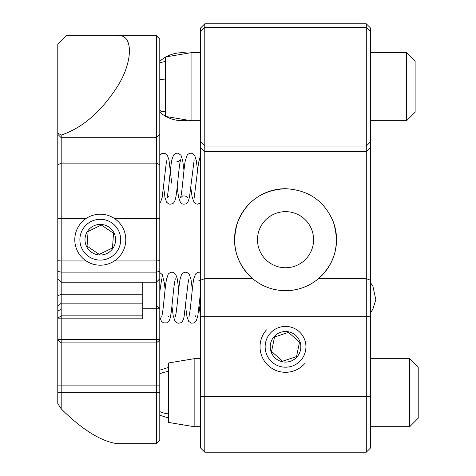 <?xml version="1.0" encoding="UTF-8"?>
<svg xmlns="http://www.w3.org/2000/svg" width="476" height="476" viewBox="0 0 476 476"><rect width="100%" height="100%" fill="white"/><g stroke="black" fill="none" stroke-linecap="round" stroke-linejoin="round"><path stroke-width="0.71" d="M200.533 147.596L204.787 151.844L366.288 151.844L366.288 23.8L370.536 28.048L370.536 147.596L366.288 151.844L366.288 278.615L318.498 278.615C309.132 286.469 298.143 290.497 285.535 290.699C272.974 290.509 261.984 286.481 252.572 278.615L204.787 278.615L200.533 280.239L200.533 447.952L204.787 452.2L204.787 23.8L200.533 28.048L200.533 280.239M285.535 188.698C262.449 189.972 246.514 201.039 237.75 221.887C230.884 244.218 235.828 263.133 252.572 278.615A50.997 50.997 0 0 1 285.535 188.698C308.656 189.96 324.596 201.056 333.367 221.995C340.144 244.361 335.187 263.234 318.498 278.615M285.535 267.75A28.048 28.048 0 0 1 257.486 239.702A28.048 28.048 0 0 1 285.535 211.647A28.048 28.048 0 0 1 313.583 239.702A28.048 28.048 0 0 1 285.535 267.75M370.536 447.952L366.288 452.2L366.288 278.615L370.536 280.239L370.536 447.952M366.288 23.8L204.787 23.8M370.536 147.596L370.536 280.239M285.535 290.699A50.997 50.997 0 0 0 333.367 221.995M66.289 35.7L117.286 35.7C133.494 33.344 133.453 61.618 117.173 86.894C100.894 111.997 82.235 128.056 61.19 135.071L57.786 133.048L57.786 44.203L66.289 35.7L156.39 35.7L159.787 39.097L159.787 440.3L156.39 443.697L117.286 443.697C100.918 441.317 82.217 429.703 61.19 408.86L57.786 403.547L57.786 340.025L61.19 342.893L156.39 342.893L156.39 339.311L61.19 339.311L61.19 318.819L142.788 318.819L142.788 282.203M159.787 164.815L156.39 163.125L61.19 163.125L61.19 137.701L156.39 137.701L156.39 260.949L114.383 260.949M86.192 260.949L61.19 260.949L61.19 218.448L86.192 218.448M57.786 295.798L61.19 294.239L61.19 282.203L156.39 282.203L156.39 272.129L61.19 272.129L61.19 260.949L57.786 260.711L57.786 278.799L61.19 282.203L57.786 278.799L57.786 318.819L61.19 318.819L61.19 303.158L57.786 306.496M57.786 218.686L61.19 218.448L61.19 163.125L57.786 164.815L57.786 260.711M57.786 164.815L57.786 134.297L61.19 137.701L57.786 134.297L57.786 133.048M61.19 135.071L61.19 137.701M156.39 35.7L156.39 137.701L159.787 134.297M159.787 218.686L114.383 218.448M159.787 260.711L156.39 260.949L156.39 272.129L159.787 271.415M142.788 294.239L61.19 294.239L61.19 303.158L142.788 303.158M159.787 385.869L156.39 385.869L156.39 392.7L61.19 392.7L61.19 339.311L57.786 339.311L57.786 318.819M57.786 339.311L57.786 340.025M57.786 271.415L61.19 272.129L61.19 282.203M159.787 278.799L156.39 282.203L156.39 339.311L159.787 339.311M57.786 385.869L156.39 385.869L156.39 342.893L159.787 340.025M57.786 392.7L61.19 392.7L61.19 408.86M159.787 392.7L156.39 392.7L156.39 443.697M409.711 358.702L409.711 426.698L418.214 418.202L418.214 367.198L409.711 358.702L370.536 358.702M194.148 358.702L194.148 426.698L168.653 422.45L168.653 362.95L194.148 358.702L200.533 358.702M299.505 342.155L288.498 332.379L274.527 337.026L271.564 351.443L282.571 361.219L296.542 356.578L299.505 342.155M274.093 336.639A15.297 15.297 0 0 1 295.697 335.36A15.297 15.297 0 0 1 296.976 356.958A15.297 15.297 0 0 1 275.378 358.238A15.297 15.297 0 0 1 274.093 336.639M300.79 360.344A20.403 20.403 0 0 1 271.986 362.052A20.403 20.403 0 0 1 270.285 333.254A20.403 20.403 0 0 1 299.083 331.546A20.403 20.403 0 0 1 300.79 360.344M304.604 363.735A25.502 25.502 0 0 1 268.601 365.865A25.502 25.502 0 0 1 266.471 329.868M406.623 52.699L406.623 120.702L415.12 112.199L415.12 61.202L406.623 52.699L370.536 52.699M191.06 52.699L191.06 120.702L165.559 116.447L165.559 56.947L191.06 52.699L200.533 52.699M102.084 214.265A25.502 25.502 0 0 1 125.724 241.499A25.502 25.502 0 0 1 98.49 265.138A25.502 25.502 0 0 1 74.851 237.905A25.502 25.502 0 0 1 102.084 214.265M101.727 219.353A20.403 20.403 0 0 1 120.636 241.136A20.403 20.403 0 0 1 98.853 260.051A20.403 20.403 0 0 1 79.938 238.262A20.403 20.403 0 0 1 101.727 219.353M88.09 231.461L87.054 246.146L99.252 254.386L112.491 247.942L113.526 233.258L101.329 225.017L88.09 231.461L100.698 225.321M99.21 254.963A15.297 15.297 0 0 1 85.025 238.625A15.297 15.297 0 0 1 101.364 224.44A15.297 15.297 0 0 1 115.549 240.779A15.297 15.297 0 0 1 99.21 254.963M87.102 245.443L87.054 246.146L99.252 254.386M99.883 254.077L112.491 247.942M113.478 233.954L113.526 233.258M112.949 232.865L101.329 225.017M188.121 120.208A33.998 33.998 0 0 1 166.065 116.537M165.559 116.251A33.998 33.998 0 0 1 159.793 112.122L162.34 111.42M188.121 53.187A33.998 33.998 0 0 0 166.065 56.864M165.559 57.15A33.998 33.998 0 0 0 159.787 61.285M370.536 141.818L366.288 146.055L204.787 146.055L200.533 141.818M370.536 31.541L366.288 27.299L204.787 27.299L200.533 31.541M370.536 147.399L366.288 151.636L204.787 151.636L200.533 147.399M200.533 316.677L370.536 316.677M370.536 396.55L200.533 396.55M57.786 311.197L61.19 309.031L142.788 309.025M142.788 315.844L61.19 315.844L57.786 318.224M159.787 308.204L156.39 305.991L142.788 305.991M159.787 308.751L142.788 308.751M168.653 413.918A25.502 21.372 180 0 1 159.787 411.597M168.653 371.482A25.502 21.372 0 0 0 159.787 373.803M165.559 79.105A25.502 7.652 180 0 0 159.787 79.522M204.787 452.2L366.288 452.2M409.711 426.698L370.536 426.698M200.533 426.698L194.148 426.698M168.653 367.383L159.787 370.149M159.787 415.25L168.653 418.017M161.299 111.908L164.214 111.824M194.214 197.659L198.492 163.03L200.533 155.42M190.787 187.086L192.048 196.671L194.095 202.496L196.154 203.918L197.534 204.156L200.533 203.085M187.151 196.832L187.395 197.677C187.187 196.386 185.586 195.82 182.594 195.969L180.582 197.73L181.219 194.779C182.54 187.02 183.879 168.474 185.253 160.781L187.241 155.003C189.061 153.266 190.775 152.784 192.381 153.552L194.714 155.462L196.261 160.418L197.588 170.384M177.191 187.092L178.595 197.439L180.446 202.478L182.35 203.889L183.754 204.204L185.58 203.924C187.36 203.829 188.704 201.217 189.621 196.094L194.184 159.811M168.962 195.987L166.975 197.707L167.641 194.672C169.004 186.562 170.378 167.076 171.806 159.972L173.454 155.2C175.222 153.284 176.995 152.725 178.768 153.522L181.041 155.36L182.665 160.471L183.992 170.372M163.589 187.086L165.011 197.504L166.594 202.187L168.45 203.787L169.938 204.21L171.949 203.942C173.841 203.502 175.156 201.152 175.882 196.897C177.245 189.585 178.571 171.158 179.886 163.078L180.594 159.757L178.494 161.519L176.899 161.721M159.787 155.277L161.775 153.623L163.256 153.254L165.148 153.534L167.385 155.307L168.944 159.811L171.717 183.153M166.987 159.74L166.118 164.184L162.155 197.6L160.585 202.116L159.787 203.02M370.536 282.708L372.928 286.332L375.82 299.672L372.833 309.269L370.536 312.72M199.129 306.092L200.533 316.463M188.918 316.713L189.567 313.732C190.935 305.663 192.304 286.159 193.738 278.978L195.576 273.974C197.308 272.26 199.022 271.778 200.711 272.528M185.527 306.092L186.943 316.475L188.722 321.431L191.495 323.15L193.899 322.942L196.171 321.11L197.808 315.957L200.533 292.526M175.323 316.671L175.983 313.672C177.346 305.467 178.72 286.064 180.148 278.936L181.487 274.652C183.349 272.462 185.218 271.754 187.092 272.522L189.323 274.301L191.019 279.543L192.328 289.372M171.925 306.08L173.21 315.755L175.031 321.336L176.834 322.799L178.387 323.198L180.279 322.918C182.141 322.371 183.409 320.265 184.087 316.599L188.05 283.232L188.93 278.74M161.745 316.611L162.37 313.761C163.696 305.741 165.035 287.278 166.41 279.668L168.224 274.152C170.021 272.296 171.776 271.766 173.484 272.558L175.727 274.343L177.286 278.835L178.726 289.378M159.787 316.772L161.352 321.193L163.512 322.865L166.689 322.871C168.516 322.246 169.748 320.348 170.378 317.177C171.8 310.632 173.109 292.335 174.46 283.143L175.311 278.763M159.787 272.552L162.292 274.598L164.357 283L165.124 289.39M198.831 280.727L200.533 280.489M195.737 316.718L195.493 315.832M168.248 316.231L168.498 316.653M161.691 278.835L159.787 292.032M406.623 120.702L370.536 120.702M200.533 120.702L191.06 120.702M165.559 61.38L159.787 62.772M159.787 110.628L165.559 112.021"/></g></svg>
